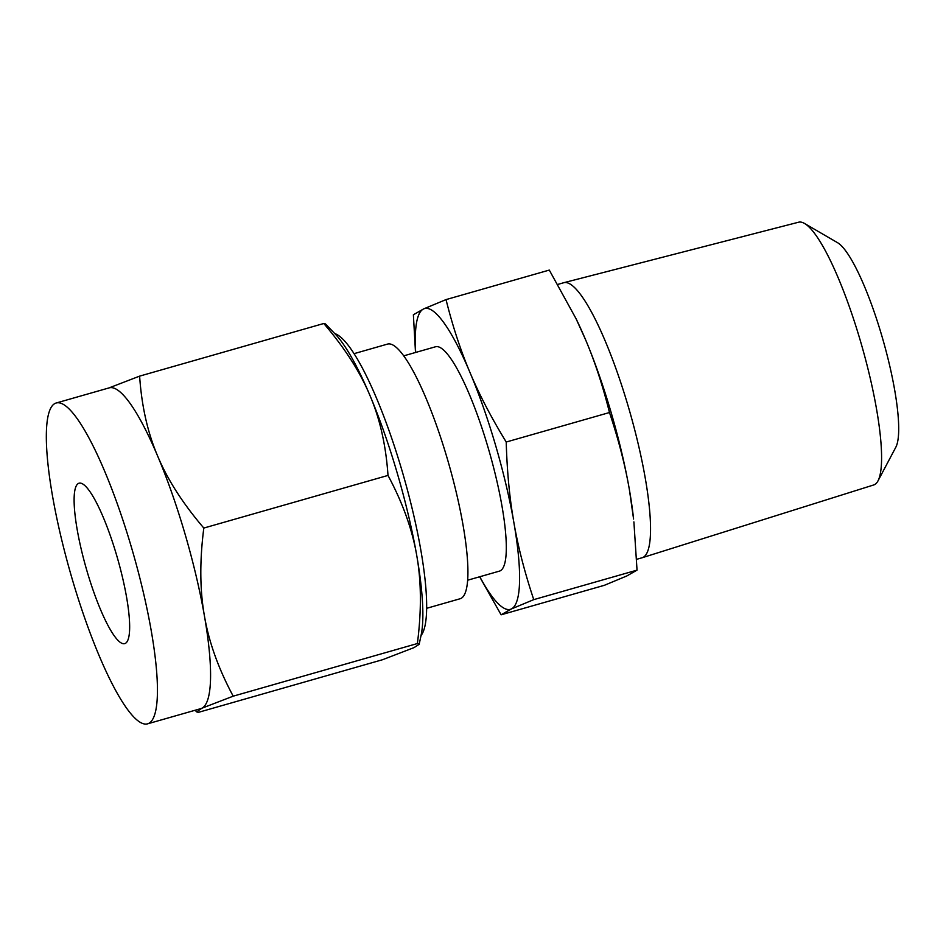 <?xml version="1.0" encoding="UTF-8"?>
<svg xmlns="http://www.w3.org/2000/svg" width="946" height="946" viewBox="0 0 946 946"><rect width="100%" height="100%" fill="white"/><g stroke="black" fill="none" stroke-linecap="round" stroke-linejoin="round"><path stroke-width="1.42" d="M415.507 352.491L413.378 314.77L423.595 308.928L446.027 299.598L549.295 270.083L576.09 318.79L585.503 339.555A156.374 30.804 74.1 0 1 611.222 412.811A156.374 30.804 74.1 0 1 629.374 489.579A156.374 30.804 74.1 0 1 633.583 519.047L629.374 489.579C625.176 465.337 618.542 439.654 609.484 412.527C602.803 385.802 594.809 361.478 585.503 339.555A156.374 30.804 74.1 0 0 576.741 320.15L576.09 318.79M446.027 299.598C452.708 326.323 460.702 350.647 470.008 372.558C479.22 394.47 491.293 417.624 506.216 442.03C507.044 471.475 509.598 498.329 513.879 522.582C518.077 546.823 524.699 572.507 533.757 599.634L511.325 608.976L501.12 614.805L604.388 585.302L626.82 575.96L637.036 570.131L633.891 521.885M533.757 599.634L637.036 570.131M501.12 614.805L479.646 576.776M506.216 442.03L609.484 412.527M636.646 559.311L642.204 557.726A142.988 28.167 -105.9 0 0 642.346 557.679A142.988 28.167 -105.9 0 0 628.771 408.223A142.988 28.167 -105.9 0 0 563.769 282.712A142.988 28.167 -105.9 0 0 563.627 282.759L557.809 284.415M479.776 576.741A156.374 30.804 -105.9 0 0 511.325 608.976A156.374 30.804 -105.9 0 0 513.879 522.582A156.374 30.804 -105.9 0 0 495.728 445.814A156.374 30.804 -105.9 0 0 470.008 372.558A156.374 30.804 -105.9 0 0 423.595 308.928A156.374 30.804 -105.9 0 0 415.684 352.432M642.346 557.679L873.726 484.955A136.638 26.926 -105.9 0 0 878.03 480.828A136.638 26.926 -105.9 0 0 860.754 342.133A136.638 26.926 -105.9 0 0 804.467 223.433A136.638 26.926 -105.9 0 0 798.637 222.204L563.769 282.712M403.646 355.873L435.408 346.804A116.642 22.976 74.1 0 1 488.55 449.149A116.642 22.976 74.1 0 1 499.512 571.1L467.75 580.182M804.467 223.433L837.423 242.614A108.565 21.391 74.1 0 1 882.145 336.93A108.565 21.391 74.1 0 1 895.874 447.127L878.03 480.828M426.729 608.29L460.205 598.723A132.393 26.086 -105.9 0 0 447.765 460.3A132.393 26.086 -105.9 0 0 387.446 344.119L353.97 353.686M334.742 333.571A158.455 31.218 74.1 0 1 402.511 472.385A158.455 31.218 74.1 0 1 421.029 635.535M116.961 556.414A83.402 16.437 74.1 0 1 124.801 643.611A83.402 16.437 74.1 0 1 86.807 570.426A83.402 16.437 74.1 0 1 78.967 483.229A83.402 16.437 74.1 0 1 116.961 556.414M147.718 723.796A166.803 32.862 74.1 0 1 71.73 577.438A166.803 32.862 74.1 0 1 56.051 403.043A166.803 32.862 74.1 0 1 132.05 549.413A166.803 32.862 74.1 0 1 147.718 723.796L200.789 708.637A166.803 32.862 -105.9 0 0 201.746 708.282L196.709 711.912L198.376 712.362L382.562 659.717L414.017 647.62L419.161 644.332L417.387 643.54C421.585 610.761 421.372 581.412 416.737 555.468A166.803 32.862 74.1 0 1 421.183 634.801L419.161 644.332M417.387 643.54L233.201 696.173L201.746 708.282A166.803 32.862 -105.9 0 0 204.466 616.13A166.803 32.862 -105.9 0 0 185.109 534.242A166.803 32.862 -105.9 0 0 157.675 456.114A166.803 32.862 -105.9 0 0 109.121 387.884L56.051 403.043M323.792 323.497L325.471 323.934L335.251 334.104A166.803 32.862 74.1 0 1 369.945 395.452A166.803 32.862 74.1 0 1 397.379 473.579A166.803 32.862 74.1 0 1 416.737 555.468C412.314 529.594 402.736 502.917 388.002 475.424C385.98 445.542 379.961 418.889 369.945 395.452C360.166 372.062 344.782 348.081 323.792 323.497L139.618 376.13C141.64 406.011 147.659 432.665 157.675 456.114C167.454 479.492 182.826 503.473 203.816 528.057C199.618 560.836 199.831 590.186 204.466 616.13C208.889 642.003 218.467 668.68 233.201 696.173M108.163 388.238L139.618 376.13M388.002 475.424L203.816 528.057M195.113 710.257L196.709 711.912"/></g></svg>
